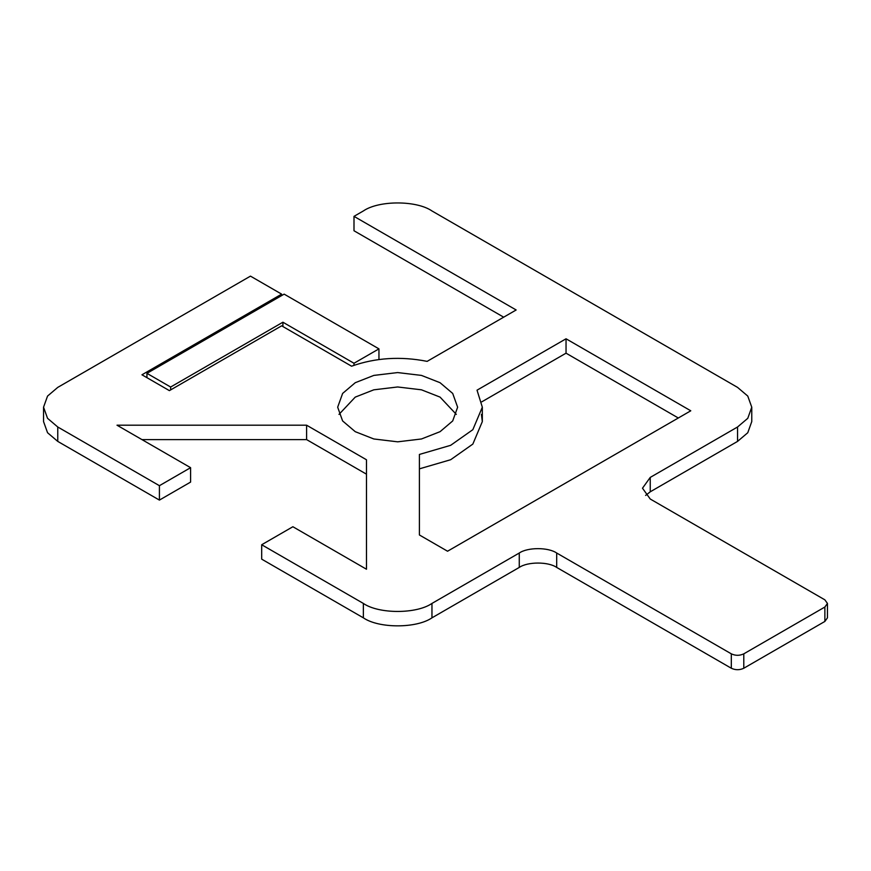 <?xml version="1.0" encoding="UTF-8"?>
<svg xmlns="http://www.w3.org/2000/svg" width="871" height="871" viewBox="0 0 871 871"><rect width="100%" height="100%" fill="white"/><g stroke="black" fill="none" stroke-linecap="round" stroke-linejoin="round"><path stroke-width="1.31" d="M146.938 373.343L284.153 294.137L378.95 348.868L353.996 363.261L282.901 322.216L170.64 387.029L146.938 373.343L146.938 377.666M170.64 387.029L170.64 389.914M282.901 322.216L282.901 326.538M353.996 363.261L353.996 365.308M378.95 348.868L378.95 359.516M431.962 603.429C416.523 614.12 378.787 614.12 363.359 603.429L261.692 544.745L261.692 559.149L363.359 617.833C378.787 628.524 416.523 628.524 431.962 617.833L519.268 567.424C527.695 561.599 548.273 561.599 556.689 567.424L731.313 668.242C735.472 670.191 739.631 670.191 743.79 668.242L824.87 621.437L827.45 617.833L827.45 603.429L824.87 607.033L743.79 653.838C739.631 655.787 735.472 655.787 731.313 653.838L556.689 553.02C548.273 547.195 527.695 547.195 519.268 553.02L431.962 603.429L431.962 617.833M503.678 317.175L353.996 230.761L353.996 216.356L363.359 210.956C378.787 200.276 416.523 200.276 431.962 210.956L737.552 387.388L747.775 396.076L751.76 407.193L747.775 418.32L737.552 426.997L650.245 477.406L642.493 488.206L650.245 499.018L824.87 599.836L827.45 603.429M353.996 216.356L516.155 309.978L427.138 361.367C400.638 356.13 375.455 357.741 351.568 366.19L281.649 325.819L169.399 390.633L141.951 374.791L281.649 294.137L250.467 276.129L57.758 387.388L47.546 396.076L43.55 407.193L43.55 421.597L47.546 432.724L57.758 441.401L159.415 500.096L159.415 485.691L57.758 426.997L47.546 418.32L43.55 407.193M159.415 485.691L190.597 467.683L117.008 425.2L306.603 425.2L366.473 459.768L366.473 569.231L292.885 526.737L261.692 544.745M447.552 551.223L419.397 534.968L419.397 454.444L450.655 445.321L472.844 429.675L482.327 407.193L477.025 390.175L566.041 338.786L690.779 410.796L447.552 551.223M355.248 431.678L342.619 420.943L337.676 407.193L342.619 393.442L355.248 382.707L373.833 375.412L397.655 372.57L421.477 375.412L440.062 382.707L452.702 393.442L457.634 407.193L452.702 420.943L440.062 431.678L421.477 438.973L397.655 441.826L373.833 438.973L355.248 431.678M366.473 569.231L366.473 474.172L306.603 439.605L141.951 439.605M190.597 467.683L190.597 482.088L159.415 500.096M645.618 495.414L650.245 491.81L737.552 441.401L747.775 432.724L751.76 421.597L751.76 407.193M678.302 417.993L566.041 353.18L481.815 401.814M481.402 414.4L482.327 421.597L472.844 444.079L450.655 459.725L419.397 468.848L419.397 534.968M456.317 414.4L440.062 397.111L421.477 389.816L397.655 386.974L373.833 389.816L355.248 397.111L338.993 414.4M566.041 338.786L566.041 353.18M281.649 294.137L281.649 295.574M306.603 425.2L306.603 439.605M363.359 603.429L363.359 617.833M57.758 441.401L57.758 426.997M737.552 426.997L737.552 441.401M650.245 491.81L650.245 477.406M556.689 567.424L556.689 553.02M519.268 553.02L519.268 567.424M731.313 653.838L731.313 668.242M743.79 668.242L743.79 653.838M824.87 607.033L824.87 621.437M482.327 421.597L482.327 407.193"/></g></svg>
